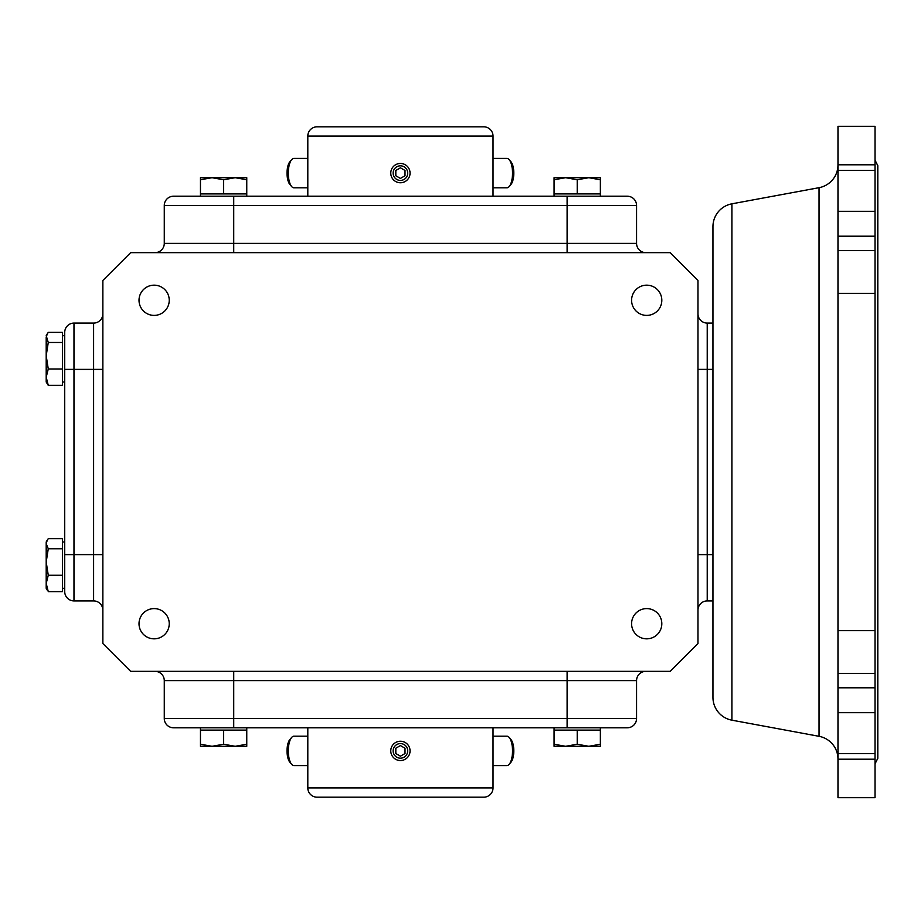 <?xml version="1.0" encoding="UTF-8"?>
<svg xmlns="http://www.w3.org/2000/svg" width="924" height="924" viewBox="0 0 924 924"><rect width="100%" height="100%" fill="white"/><g stroke="black" fill="none" stroke-linecap="round" stroke-linejoin="round"><path stroke-width="1.39" d="M731.9 203.823L731.9 720.177A23.146 23.146 0 0 1 712.958 697.412L712.958 226.588A23.146 23.146 0 0 1 731.9 203.823L819.045 187.688A23.146 23.146 0 0 0 837.976 164.922L837.976 759.078A23.146 23.146 0 0 0 819.045 736.312L819.045 187.688M837.976 328.263L837.976 595.737M307.808 787.929L493.023 787.929A9.263 9.263 0 0 1 483.76 797.181L317.071 797.181A9.263 9.263 0 0 1 307.808 787.929L307.808 727.777M307.808 136.071A9.263 9.263 0 0 1 317.071 126.819L483.76 126.819A9.263 9.263 0 0 1 493.023 136.071L307.808 136.071L307.808 196.223M646.708 285.17A15.107 15.107 0 0 0 631.589 300.288A15.107 15.107 0 0 0 646.708 315.396A15.107 15.107 0 0 0 661.815 300.288A15.107 15.107 0 0 0 646.708 285.17M154.135 608.604A15.107 15.107 0 0 0 139.016 623.712A15.107 15.107 0 0 0 154.135 638.831A15.107 15.107 0 0 0 169.242 623.712A15.107 15.107 0 0 0 154.135 608.604M154.135 285.17A15.107 15.107 0 0 0 139.016 300.288A15.107 15.107 0 0 0 154.135 315.396A15.107 15.107 0 0 0 169.242 300.288A15.107 15.107 0 0 0 154.135 285.17M646.708 608.604A15.107 15.107 0 0 0 631.589 623.712A15.107 15.107 0 0 0 646.708 638.831A15.107 15.107 0 0 0 661.815 623.712A15.107 15.107 0 0 0 646.708 608.604M200.462 727.777L200.462 730.099L200.462 727.777L233.726 727.777L173.527 727.777A9.263 9.263 0 0 1 164.276 718.514L233.726 718.514L233.726 671.344M246.766 727.777L246.766 730.099L200.462 730.099L200.462 746.303L212.035 746.303L200.462 744.236M554.065 727.777L554.065 730.099L600.369 730.099L600.369 727.777M246.766 196.223L246.766 193.901L200.462 193.901L200.462 196.223L200.462 179.764L212.035 177.697L223.62 179.764L223.62 193.901M600.369 196.223L600.369 193.901L554.065 193.901L554.065 196.223M64.726 335.712L62.405 335.712M64.726 382.016L62.405 382.016M102.864 554.608L73.978 554.608L73.978 369.392L93.601 369.392L93.601 323.088A9.263 9.263 0 0 0 102.864 313.825A9.263 9.263 0 0 1 93.601 323.088L73.978 323.088A9.263 9.263 0 0 0 64.726 332.351L64.726 591.649A9.263 9.263 0 0 0 73.978 600.912L93.601 600.912L93.601 369.392L102.864 369.392M64.726 541.984L62.405 541.984M64.726 588.288L62.405 588.288M493.023 787.929L493.023 727.777M493.023 196.223L493.023 136.071M48.267 575.236L46.2 562L48.267 548.752L46.2 543.705L47.274 540.124L46.2 541.984L48.267 538.646L62.405 538.646L62.405 591.626L48.267 591.626L46.2 583.425L48.267 575.236L62.405 575.236M46.2 335.712L47.274 333.853L46.2 337.433L46.2 355.728L48.267 342.481L46.2 335.712L48.267 332.374L62.405 332.374L62.405 385.354L48.267 385.354L46.2 377.165L48.267 368.976L46.2 355.728L46.2 382.016L48.267 385.354L46.2 382.016M837.976 164.795L875.016 164.795L875.016 126.299L837.976 126.299L837.976 170.386L875.016 170.386L875.016 164.795M670.189 671.344L130.642 671.344L102.864 643.566L102.864 280.434L130.642 252.656L670.189 252.656L697.966 280.434L697.966 643.566L670.189 671.344M164.276 718.514L164.276 680.607A9.263 9.263 0 0 0 155.013 671.344A9.263 9.263 0 0 1 164.276 680.607L567.105 680.607L567.105 718.514L636.567 718.514L636.567 680.607A9.263 9.263 0 0 1 645.818 671.344A9.263 9.263 0 0 0 636.567 680.607L567.105 680.607L567.105 671.344M102.864 610.175A9.263 9.263 0 0 0 93.601 600.912M645.818 252.656A9.263 9.263 0 0 1 636.567 243.393L636.567 205.486L567.105 205.486L567.105 243.393L636.567 243.393A9.263 9.263 0 0 0 645.818 252.656M155.013 252.656A9.263 9.263 0 0 0 164.276 243.393L567.105 243.393L567.105 252.656M697.966 554.608L707.23 554.608L707.23 600.912A9.263 9.263 0 0 0 697.966 610.175A9.263 9.263 0 0 1 707.23 600.912L712.958 600.912M697.966 313.825A9.263 9.263 0 0 0 707.23 323.088L707.23 554.608L712.958 554.608M627.304 196.223A9.263 9.263 0 0 1 636.567 205.486A9.263 9.263 0 0 0 627.304 196.223L173.527 196.223A9.263 9.263 0 0 0 164.276 205.486L164.276 243.393M712.958 323.088L707.23 323.088M636.567 718.514A9.263 9.263 0 0 1 627.304 727.777L233.726 727.777L233.726 718.514L567.105 718.514L567.105 727.777M246.766 744.236L235.193 746.303L246.766 746.303L246.766 730.099M223.62 744.236L212.035 746.303L235.193 746.303L223.62 744.236L223.62 730.099M554.065 744.236L554.065 746.303L565.638 746.303L554.065 744.236L554.065 730.099M600.369 744.236L588.796 746.303L600.369 746.303L600.369 730.099M577.223 744.236L565.638 746.303L588.796 746.303L577.223 744.236L577.223 730.099M246.766 179.764L246.766 177.697L235.193 177.697L246.766 179.764L246.766 193.901M223.62 179.764L235.193 177.697L200.462 177.697L200.462 179.764M600.369 179.764L600.369 177.697L588.796 177.697L600.369 179.764L600.369 193.901M554.065 179.764L565.638 177.697L554.065 177.697L554.065 193.901M577.223 179.764L588.796 177.697L565.638 177.697L577.223 179.764L577.223 193.901M47.274 590.136L46.2 588.288L47.274 590.147M48.267 342.481L62.405 342.481M62.405 368.976L48.267 368.976M47.274 333.864L48.267 332.374M48.267 548.752L62.405 548.752M46.2 541.984L46.2 543.705L47.274 540.124M875.016 753.614L837.976 753.614L837.976 797.701L875.016 797.701L875.016 673.457L837.976 673.457M46.2 543.705L46.2 588.288M837.976 630.63L875.016 630.63L875.016 673.457M875.016 630.63L875.016 293.37L837.976 293.37M837.976 250.543L875.016 250.543L875.016 293.37M875.016 250.543L875.016 170.386M510.88 739.477A12.347 4.724 90 0 1 511.03 739.639A12.347 4.724 90 0 1 513.802 750.889A12.347 4.724 90 0 1 511.03 762.127L509.228 764.264A14.703 5.625 -90 0 0 512.531 750.889A14.703 5.625 -90 0 0 509.228 737.502A14.703 5.625 -90 0 0 509.055 737.306A14.703 5.625 -90 0 0 506.906 736.185L493.023 736.185M493.023 765.58L506.906 765.58A14.703 5.625 -90 0 0 509.228 764.264M307.808 765.58L293.936 765.58A14.703 5.625 -90 0 1 291.603 764.264A14.703 5.625 -90 0 1 288.311 750.889A14.703 5.625 -90 0 1 291.603 737.502A14.703 5.625 -90 0 1 291.776 737.306A14.703 5.625 -90 0 1 293.936 736.185L307.808 736.185M289.951 739.477A12.347 4.724 90 0 0 289.801 739.639A12.347 4.724 90 0 0 287.029 750.889A12.347 4.724 90 0 0 289.801 762.127L291.603 764.264M407.703 750.889A7.288 7.288 0 0 0 400.415 743.589A7.288 7.288 0 0 0 393.127 750.889A7.288 7.288 0 0 0 400.415 758.177A7.288 7.288 0 0 0 407.703 750.889M390.771 750.889A9.644 9.644 0 0 1 400.415 741.244A9.644 9.644 0 0 1 410.06 750.889A9.644 9.644 0 0 1 400.415 760.533A9.644 9.644 0 0 1 390.771 750.889M405.012 748.232L400.415 745.576L395.818 748.232L395.818 753.534L400.415 756.19L405.012 753.534L405.012 748.232M393.127 173.111A7.288 7.288 0 0 1 400.415 165.823A7.288 7.288 0 0 1 407.703 173.111A7.288 7.288 0 0 1 400.415 180.411A7.288 7.288 0 0 1 393.127 173.111M410.06 173.111A9.644 9.644 0 0 0 400.415 163.467A9.644 9.644 0 0 0 390.771 173.111A9.644 9.644 0 0 0 400.415 182.756A9.644 9.644 0 0 0 410.06 173.111M405.012 175.768L400.415 178.424L395.818 175.768L395.818 170.466L400.415 167.81L405.012 170.466L405.012 175.768M493.023 158.42L506.906 158.42A14.703 5.625 90 0 1 509.228 159.737A14.703 5.625 90 0 1 512.531 173.111A14.703 5.625 90 0 1 509.228 186.498A14.703 5.625 90 0 1 509.055 186.694A14.703 5.625 90 0 1 506.906 187.815L493.023 187.815M510.88 184.523A12.347 4.724 -90 0 0 511.03 184.361A12.347 4.724 -90 0 0 513.802 173.111A12.347 4.724 -90 0 0 511.03 161.873L509.228 159.737M289.951 184.523A12.347 4.724 -90 0 1 289.801 184.361A12.347 4.724 -90 0 1 287.029 173.111A12.347 4.724 -90 0 1 289.801 161.873L291.603 159.737A14.703 5.625 90 0 0 288.311 173.111A14.703 5.625 90 0 0 291.603 186.498A14.703 5.625 90 0 0 291.776 186.694A14.703 5.625 90 0 0 293.936 187.815L307.808 187.815M307.808 158.42L293.936 158.42A14.703 5.625 90 0 0 291.603 159.737M233.726 252.656L233.726 205.486L164.276 205.486M697.966 369.392L712.958 369.392M64.726 554.608L73.978 554.608L73.978 600.912M64.726 332.351A9.263 9.263 0 0 1 73.978 323.088L73.978 369.392L64.726 369.392M567.105 196.223L567.105 205.486L233.726 205.486L233.726 196.223M875.016 712.681L837.976 712.681M875.016 687.803L837.976 687.803M875.016 236.198L837.976 236.198M875.016 211.319L837.976 211.319M875.016 160.106L877.8 165.662L877.8 758.338L875.016 763.894M731.9 720.177L819.045 736.312M837.976 759.205L875.016 759.205M511.03 739.639L509.228 737.502M289.801 739.639L291.603 737.502M511.03 184.361L509.228 186.498M289.801 184.361L291.603 186.498"/></g></svg>
